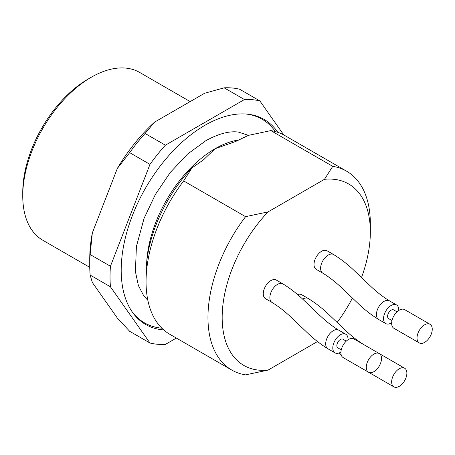 <?xml version="1.0" encoding="UTF-8"?>
<svg xmlns="http://www.w3.org/2000/svg" width="455" height="455" viewBox="0 0 455 455"><rect width="100%" height="100%" fill="white"/><g stroke="black" fill="none" stroke-linecap="round" stroke-linejoin="round"><path stroke-width="0.68" d="M283.766 134.936L259.862 100.919L239.563 89.203A134.197 77.481 120 0 0 224.15 87.826L244.449 99.543L165.387 145.19A134.197 77.481 120 0 0 149.979 164.363L110.446 266.243A134.197 77.481 120 0 0 110.446 286.792L149.979 343.03A134.197 77.481 120 0 0 165.387 344.407L176.364 338.071M165.387 145.19L145.088 133.469L154.541 122.156L204.557 93.281L224.15 87.826M149.979 343.03L129.681 331.314L117.344 318.056L92.337 282.475L90.147 275.076L110.446 286.792M110.446 266.243L90.147 254.527L92.337 232.88A127.019 73.335 120 0 0 89.732 259.185L89.732 265.043A134.197 77.481 120 0 0 90.147 275.076M90.147 254.527A134.197 77.481 120 0 0 89.732 265.043M145.088 133.469A134.197 77.481 120 0 0 129.681 152.641L149.979 164.363M190.162 101.59L139.691 72.453A96.881 55.931 120 0 0 91.25 77.253L88.207 79.011A92.575 53.445 120 0 0 22.75 192.385L22.75 195.9A96.881 55.931 120 0 0 42.816 240.251L89.754 267.352M91.25 77.253A96.881 55.931 120 0 0 22.75 195.9M92.337 232.88L117.344 168.424L129.681 152.641M154.541 122.156A127.019 73.335 120 0 0 117.344 168.424M259.862 100.919A134.197 77.481 120 0 0 244.449 99.543M277.812 132.325A118.408 68.364 120 0 0 246.889 114.091A118.408 68.364 120 0 0 163.112 162.35A118.408 68.364 120 0 0 121.195 270.315A118.408 68.364 120 0 0 132.473 312.266A118.408 68.364 120 0 0 163.726 329.926M161.849 328.186A117.572 67.88 -60 0 1 131.922 311.47M245.927 114.012A117.572 67.88 -60 0 1 275.36 131.575M406.878 373.146A10.766 6.216 120 0 0 404.649 368.22A10.766 6.216 120 0 0 393.882 374.437A10.766 6.216 120 0 0 393.882 386.864A10.766 6.216 120 0 0 399.268 386.329A10.766 6.216 120 0 0 406.878 373.146M381.506 358.5A10.766 6.216 120 0 0 379.277 353.569A10.766 6.216 120 0 0 368.51 359.786A10.766 6.216 120 0 0 368.51 372.213A10.766 6.216 120 0 0 373.896 371.684A10.766 6.216 120 0 0 381.506 358.5M432.25 329.204A10.766 6.216 120 0 0 430.021 324.273A10.766 6.216 120 0 0 419.254 330.489A10.766 6.216 120 0 0 419.254 342.916A10.766 6.216 120 0 0 424.64 342.387A10.766 6.216 120 0 0 432.25 329.204M368.47 372.19A10.766 6.216 120 0 0 368.51 372.213L343.144 357.567A10.766 6.216 120 0 1 343.138 345.135A10.766 6.216 120 0 1 353.905 338.924L379.277 353.569M430.021 324.273L404.649 309.627A10.766 6.216 120 0 0 393.882 315.838A10.766 6.216 120 0 0 393.882 328.271L419.254 342.916M341.25 349.844L337.894 347.91A5.022 2.901 -60 0 1 337.894 342.109A5.022 2.901 -60 0 1 342.916 339.208L346.272 341.148M391.994 320.548L388.638 318.608A5.022 2.901 -60 0 1 388.638 312.812A5.022 2.901 -60 0 1 393.66 309.912L397.016 311.851M347.995 339.777A10.766 6.216 120 0 0 345.789 334.237A10.766 6.216 120 0 0 335.022 340.448A10.766 6.216 120 0 0 335.022 352.881A10.766 6.216 120 0 0 340.403 352.346A10.766 6.216 120 0 0 340.932 352.022M398.739 310.481A10.766 6.216 120 0 0 396.533 304.941A10.766 6.216 120 0 0 385.766 311.152A10.766 6.216 120 0 0 385.766 323.585A10.766 6.216 120 0 0 391.146 323.05A10.766 6.216 120 0 0 391.675 322.726M297.547 294.601A10.766 6.216 -60 0 1 301.642 294.686L308.234 298.491A10.766 6.216 -60 0 0 302.643 299.151M282.873 283.852A10.766 6.216 -60 0 0 274.524 286.781A10.766 6.216 -60 0 0 269.872 297.695A10.766 6.216 -60 0 0 272.101 302.49L265.504 298.679A10.766 6.216 -60 0 1 263.854 290.057A10.766 6.216 -60 0 1 270.884 280.57A10.766 6.216 -60 0 1 276.27 280.035L282.862 283.846C290.353 288.442 297.496 294.055 304.298 300.687L318.608 314.303C325.314 320.792 332.008 326.064 338.685 330.131A10.766 6.216 120 0 0 330.444 332.963A10.766 6.216 120 0 0 325.689 343.713A10.766 6.216 120 0 0 327.918 348.78L335.022 352.881M333.617 254.555A10.766 6.216 -60 0 0 325.262 257.485A10.766 6.216 -60 0 0 320.616 268.399A10.766 6.216 -60 0 0 322.845 273.193L316.248 269.383A10.766 6.216 -60 0 1 314.598 260.76A10.766 6.216 -60 0 1 321.628 251.274A10.766 6.216 -60 0 1 327.009 250.739L333.606 254.55C341.096 259.145 348.24 264.759 355.042 271.39L369.352 285.006C376.058 291.496 382.752 296.768 389.423 300.835A10.766 6.216 120 0 0 381.182 303.661A10.766 6.216 120 0 0 376.433 314.416A10.766 6.216 120 0 0 378.662 319.478L385.766 323.585M361.515 277.544A104.775 60.492 120 0 0 370.342 231.936L370.342 223.735A114.819 66.293 120 0 0 346.562 171.171L284.654 135.431A114.819 66.293 120 0 0 270.822 130.608L248.356 135.374L235.809 141.425L215.067 148.734L204.016 159.347M346.562 171.171A114.819 66.293 120 0 0 332.73 166.348L270.822 130.608M370.342 231.936A104.775 60.492 120 0 0 324.472 179.321L332.73 166.348M337.144 322.447A104.775 60.492 120 0 0 352.42 298.082M203.186 160.058L191.93 167.952L183.666 180.925L245.575 216.665L268.046 211.893L324.472 179.321M268.046 211.893A104.775 60.492 120 0 0 222.171 317.482A104.775 60.492 120 0 0 268.046 370.097L317.488 341.551M245.575 216.665A114.819 66.293 120 0 0 231.743 370.046A114.819 66.293 120 0 0 245.575 374.869L268.046 370.097M183.666 180.925A114.819 66.293 120 0 0 146.055 281.742A114.819 66.293 120 0 0 169.834 334.306L231.743 370.046M191.93 167.952A104.775 60.492 120 0 0 146.055 273.54L146.055 281.742M239.677 139.804A96.881 55.931 120 0 0 215.067 148.734A96.881 55.931 120 0 0 146.749 261.471M147.858 300.328L143.763 295.869L138.383 285.501L135.402 271.538L136.415 246.445L144.064 218.4L155.388 194.45L170.261 172.473L187.523 154.114L205.734 140.771C218.366 133.759 229.235 130.858 238.335 132.064L248.794 135.442M404.649 368.22L379.322 353.598M393.882 386.864L368.51 372.213M360.394 367.526L353.091 363.312M345.789 334.237L338.685 330.131M396.533 304.941L389.423 300.835M341.193 354.854L338.998 353.006M364.057 344.782C357.38 340.715 350.686 335.437 343.98 328.954L329.67 315.332C322.868 308.706 315.724 303.093 308.234 298.491M272.101 302.49C278.773 306.556 285.467 311.834 292.173 318.318L306.488 331.94C313.285 338.565 320.428 344.179 327.918 348.78M322.845 273.193C329.517 277.26 336.211 282.538 342.916 289.022L357.232 302.638C364.028 309.269 371.172 314.883 378.662 319.478M231.151 143.217L229.656 143.78M202.936 160.268L204.511 158.954"/></g></svg>
